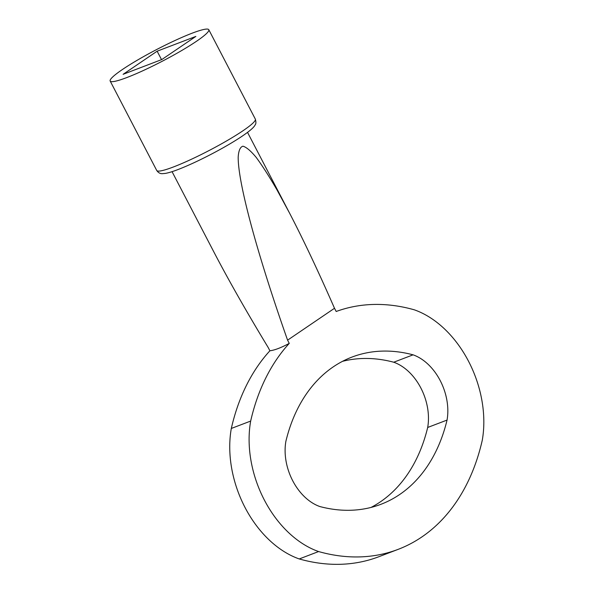 <?xml version="1.0" encoding="UTF-8"?>
<svg xmlns="http://www.w3.org/2000/svg" width="594" height="594" viewBox="0 0 594 594"><rect width="100%" height="100%" fill="white"/><g stroke="black" fill="none" stroke-linecap="round" stroke-linejoin="round"><path stroke-width="0.89" d="M231.311 428.452A232.031 162.348 69.1 0 1 269.899 350.779C274.628 350.208 281.081 347.742 289.256 343.384A232.031 162.348 69.1 0 0 250.668 421.064L231.311 428.452A96.681 67.642 69.1 0 0 299.242 558.947A232.031 162.348 69.1 0 0 378.786 556.749L398.143 549.361A232.031 162.348 69.1 0 0 482.261 440.31A96.681 67.642 69.1 0 0 414.33 309.823A232.031 162.348 69.1 0 0 336.182 311.494L334.504 308.279C318.332 271.384 303.326 239.605 289.478 212.956L276.871 189.679C269.112 176.314 262.221 165.555 256.207 157.41C250.735 150.831 246.317 147.097 242.953 146.206C240.221 146.948 238.632 150.542 238.194 156.972C237.89 182.484 256.972 253.274 287.585 340.169L334.504 308.279M250.668 421.064A96.681 67.642 69.1 0 0 318.599 551.551L299.242 558.947M371.057 507.425A183.695 128.527 69.1 0 0 427.687 427.465A48.344 33.821 69.1 0 0 393.725 362.221A183.695 128.527 69.1 0 0 342.508 361.338M269.899 350.779L268.221 347.557C246.659 311.961 228.586 280.182 214.011 252.242L172.06 171.659M195.857 36.412L161.828 59.541L123.107 74.324L157.135 51.195L195.857 36.412M122.379 69.535A55.591 6.489 -27.5 0 0 110.172 81.036A55.591 6.489 -27.5 0 0 162.481 61.123A55.591 6.489 -27.5 0 0 208.791 29.7A55.591 6.489 -27.5 0 0 175.497 40.273A55.591 6.489 -27.5 0 0 122.379 69.535M289.256 343.384L287.585 340.169M318.599 551.551A232.031 162.348 69.1 0 0 398.143 549.361M447.052 420.077A48.344 33.821 69.1 0 0 413.082 354.833A183.695 128.527 69.1 0 0 351.975 357.083A183.695 128.527 69.1 0 0 285.885 441.297A48.344 33.821 69.1 0 0 319.847 506.541A183.695 128.527 69.1 0 0 380.954 504.291A183.695 128.527 69.1 0 0 447.052 420.077L427.687 427.465M413.082 354.833L393.725 362.221M161.546 59.652L157.135 51.195M110.172 81.036L156.727 170.471A55.591 6.489 -27.5 0 0 209.036 150.557A55.591 6.489 -27.5 0 0 255.346 119.127L208.791 29.7M247.527 132.373L289.478 212.956M156.727 170.471C158.338 172.802 160.291 173.864 162.585 173.648L165.266 173.418C168.741 172.824 173.463 171.354 179.425 169C188.484 165.422 198.738 160.677 210.172 154.774C221.814 148.723 231.883 142.931 240.355 137.385C249.124 131.586 254.039 127.435 255.108 124.918C256.066 124.02 256.148 122.089 255.346 119.127"/></g></svg>
